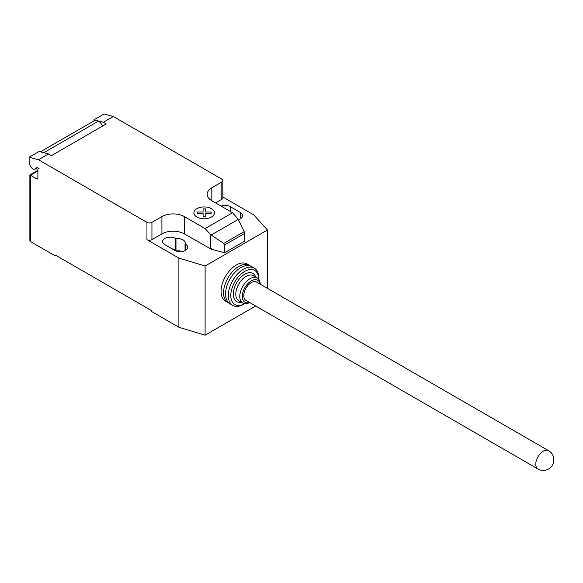 <?xml version="1.0" encoding="UTF-8"?>
<svg xmlns="http://www.w3.org/2000/svg" width="583" height="583" viewBox="0 0 583 583"><rect width="100%" height="100%" fill="white"/><g stroke="black" fill="none" stroke-linecap="round" stroke-linejoin="round"><path stroke-width="0.87" d="M548.559 450.652L256.564 282.07A10.589 6.114 120 0 0 248.402 284.905A10.589 6.114 120 0 0 243.781 295.559A10.589 6.114 120 0 0 245.975 300.405L537.971 468.987A10.589 10.589 0 0 0 553.85 459.819A10.589 10.589 0 0 0 548.559 450.652A10.589 6.114 120 0 0 543.261 451.176A10.589 6.114 120 0 0 535.777 464.141A10.589 6.114 120 0 0 537.971 468.987M250.508 266.045A21.527 12.432 120 0 0 249.553 265.389A21.527 12.432 120 0 0 232.96 271.153A21.527 12.432 120 0 0 223.566 292.826A21.527 12.432 120 0 0 228.026 302.679A21.527 12.432 120 0 0 229.068 303.175M249.553 265.389L247.054 263.946A21.527 12.432 120 0 0 230.467 269.718A21.527 12.432 120 0 0 221.066 291.383A21.527 12.432 120 0 0 225.526 301.236L228.026 302.679M260.069 284.096A12.709 7.339 120 0 0 250.369 281.436A12.709 7.339 120 0 0 242.28 296.426A12.709 7.339 120 0 0 249.48 302.439M260.244 284.198A14.473 8.351 120 0 0 257.256 277.989A14.473 8.351 120 0 0 246.106 281.866A14.473 8.351 120 0 0 239.788 296.426A14.473 8.351 120 0 0 242.783 303.051A14.473 8.351 120 0 0 249.655 302.533M257.256 277.989L253.262 275.679A14.473 8.351 120 0 0 242.113 279.556A14.473 8.351 120 0 0 235.794 294.116A14.473 8.351 120 0 0 238.79 300.748L242.783 303.051M255.697 277.085A16.237 9.372 120 0 0 242.98 275.438A16.237 9.372 120 0 0 233.295 294.116A16.237 9.372 120 0 0 241.224 302.147M258.75 279.323L258.75 277.982A21.527 12.432 120 0 0 254.297 268.129A21.527 12.432 120 0 0 237.704 273.893A21.527 12.432 120 0 0 228.303 295.559A21.527 12.432 120 0 0 232.763 305.419A21.527 12.432 120 0 0 243.526 304.348L244.692 303.677A19.764 11.412 120 0 1 230.802 295.559A19.764 11.412 120 0 1 244.736 271.379A19.764 11.412 120 0 1 258.75 279.323M254.297 268.129L251.55 266.54A21.527 12.432 120 0 0 234.956 272.312A21.527 12.432 120 0 0 225.563 293.978A21.527 12.432 120 0 0 230.023 303.83L232.763 305.419M37.888 170.928L30.396 175.25L29.879 174.951L29.879 240.808A1.764 1.02 0 0 0 30.396 241.53L30.396 175.25L36.634 178.85A1.764 1.02 -120 0 0 37.516 178.937A1.764 1.02 -120 0 0 37.888 178.128L37.888 169.485A1.764 1.02 60 0 1 38.252 168.676A1.764 1.02 60 0 1 39.134 168.764L36.605 167.306A0.707 0.408 -120 0 0 36.11 167.518A4.591 2.653 60 0 1 35.184 169.136A4.591 2.653 60 0 1 32.896 168.91A4.591 2.653 60 0 1 30.083 165.404L29.15 163L29.15 157.235L38.463 159.735L48.447 153.97L39.134 151.471L29.15 157.235M238.294 219.397L244.153 231.64L244.525 233.462L224.564 244.984L223.755 243.417L210.536 234.606L205.129 228.58L232.581 212.729L238.294 219.397L211.192 235.044M223.755 243.417L244.153 231.64M244.525 233.462L244.525 241.238L225.439 252.264L224.564 252.767L224.564 244.984M224.564 252.767L211.629 249.284L210.536 247.228L210.536 234.606M210.536 247.228L211.629 249.123M205.129 228.58L184.381 216.599L184.381 233.892L211.338 249.291M113.335 116.505L104.022 114.013L94.038 119.77L103.351 122.27L113.335 116.505L221.817 179.134A3.527 2.04 180 0 1 222.852 180.577A3.527 2.04 180 0 1 221.817 182.02L211.833 187.784A15.879 9.168 0 0 0 207.184 194.27A15.879 9.168 0 0 0 211.833 200.749L232.581 212.729M103.351 122.27L106.266 123.953L51.362 155.654L48.447 153.97M184.381 216.599A15.879 9.168 0 0 0 161.921 216.599L151.937 222.363A3.527 2.04 180 0 1 146.945 222.363L38.463 159.735M102.63 126.052A7.761 4.482 -120 0 0 98.44 121.162L95.102 120.273L40.693 151.682L44.031 152.571L98.44 121.162M44.031 152.571A7.761 4.482 60 0 1 44.563 152.928M95.102 120.273A5.291 3.053 -120 0 0 94.883 120.375A5.291 3.053 -120 0 0 94.686 120.513M94.038 120.863L94.038 119.77M184.381 233.892A15.879 9.168 0 0 0 161.921 233.892L151.937 239.657A3.527 2.04 180 0 1 146.945 239.657L146.945 222.363M222.852 197.025L253.765 214.872L267.488 230.001L205.099 266.023L178.894 258.094L146.945 239.657M222.852 180.577L222.852 197.87A3.527 2.04 180 0 1 221.817 199.313L215.579 202.913M185.044 243.927A7.586 4.38 0 0 0 185.234 242.965A7.586 4.38 0 0 0 175.979 238.695L175.519 238.432A7.586 4.38 0 0 0 167.255 237.478A7.586 4.38 0 0 0 162.57 241.53A7.586 4.38 0 0 0 164.792 244.627L174.776 250.391A7.586 4.38 0 0 0 183.04 251.339A7.586 4.38 0 0 0 187.726 247.294A7.586 4.38 0 0 0 185.503 244.19L185.044 243.927L185.044 250.632M238.36 219.536A7.586 4.38 0 0 0 242.63 215.593A7.586 4.38 0 0 0 240.407 212.496L230.431 206.732A7.586 4.38 0 0 0 221.088 206.098M30.396 241.53L55.356 255.937L55.356 255.07L151.442 310.55L151.442 311.409L178.894 327.26L205.099 335.189L255.653 305.995M175.979 238.695L175.979 250.224A7.586 4.38 180 0 1 179.528 250.253L179.528 251.659M178.894 258.094L178.894 327.26M172.043 248.81A7.586 4.38 180 0 1 175.519 249.954L175.979 250.224M56.106 255.507L55.356 255.937M267.488 230.001L267.488 288.381M205.099 266.023L205.099 335.189M197.673 213.538L197.666 212.015L203.103 212.023L203.095 208.882L205.733 208.882L205.733 212.023L211.17 212.023L211.163 213.538L205.733 213.538L205.733 216.679L203.103 216.679L203.103 213.546L197.673 213.538M196.901 217.036A10.254 5.917 0 0 0 214.056 214.384A10.254 5.917 0 0 0 201.499 207.133A10.254 5.917 0 0 0 196.901 217.036M36.11 167.518L36.54 167.27M37.888 178.128L36.634 178.85M221.817 199.313L221.817 182.02M151.937 239.657L151.937 222.363M161.921 233.892L161.921 216.599M211.833 200.749L211.833 187.784M240.407 212.496L240.407 218.691M230.431 211.483L230.431 206.732M175.519 238.432L175.519 249.954M185.503 244.19L185.503 250.391M37.48 167.809L35.184 169.136M38.616 168.465L38.252 168.676M94.883 120.375L40.482 151.784M29.879 174.951L37.888 170.331"/></g></svg>

